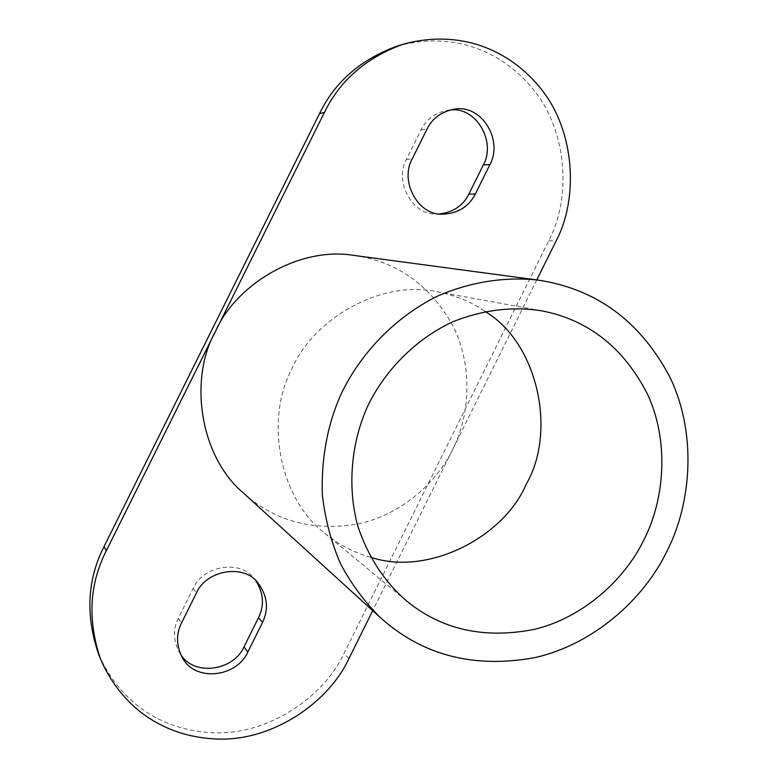 <?xml version="1.0" encoding="UTF-8"?>
<svg xmlns="http://www.w3.org/2000/svg" width="778" height="778" viewBox="0 0 778 778"><rect width="100%" height="100%" fill="white"/><g stroke="black" fill="none" stroke-linecap="round" stroke-linejoin="round"><path stroke-width="0.58" stroke-dasharray="3.89 2.92" d="M243.884 493.408C274.517 520.89 312.027 531.18 356.441 524.275C399.629 515.746 436.254 483.683 452.553 449.703C470.291 415.238 473.17 364.804 452.271 324.698C429.641 284.845 397.111 261.778 354.671 255.515M536.771 279.934L372.701 610.642M397.091 46.135C452.417 30.877 501.966 50.385 533.854 90.102C568.008 132.289 571.003 199.178 548.753 240.723L344.012 653.403C324.543 695.775 270.676 733.722 216.858 732.857C165.977 731.991 121.28 705.821 98.485 653.87M449.859 110.087L446.737 110.447C434.678 113.16 426.14 119.618 421.112 129.829L406.437 159.354C393.785 181.702 412.671 215.632 436.584 213.979L439.619 213.94M180.613 654.201L178.959 651.604C173.231 640.002 173.037 628.848 178.376 618.15L193.119 588.479C202.99 565.363 240.558 559.489 253.998 578.462L255.865 580.777M370.61 557.213C354.019 552.662 338.712 544.658 324.669 533.202C279.156 498.221 265.181 420.353 291.166 370.347C312.367 319.495 380.082 279.419 437.119 291.731C455.286 295.27 471.264 301.845 485.064 311.443M548.753 240.723L555.969 241.229M348.904 658.635L344.012 653.403M178.376 618.15L181.449 623.129M193.119 588.479L196.367 593.118M406.437 159.354L412.194 158.907M421.112 129.829L427.044 129.041M182.033 656.963L178.959 651.604M257.936 582.936L253.998 578.462M452.961 109.435L446.737 110.447M442.653 214.183L436.584 213.979M324.669 533.202L406.349 600.762M437.119 291.731L541.4 310.772"/><path stroke-width="1.17" d="M537.977 280.09L354.671 255.515C299.54 245.945 236.249 284.019 215.467 331.37C188.743 378.536 199.411 456.423 243.884 493.408L380.666 617.888C422.765 655.504 474.191 668.74 534.953 657.595C594.032 644.291 644.184 598.729 666.999 551.116C691.749 502.792 696.971 432.617 669.683 376.688C640.07 321.022 596.162 288.823 537.977 280.09C505.087 276.491 469.747 281.86 436.682 296.535C393.337 318.202 359.835 354.982 341.357 393.512C327.557 424.059 321.217 457.785 322.325 494.691C325.039 518.848 331.097 541.887 340.511 563.797C351.666 584.482 365.047 602.512 380.666 617.888M106.285 550.775C89.295 584.21 87.418 620.397 100.644 659.336L98.485 653.87C85.405 615.369 87.262 579.6 104.038 546.564L106.285 550.775L324.397 112.479L319.573 113.481C334.939 81.855 360.778 59.4 397.091 46.135L402.8 44.336C366.088 57.757 339.947 80.465 324.397 112.479M104.038 546.564L319.573 113.481M644.028 539.621C625.035 579.114 584.074 617.003 535.313 629.149C484.772 639.37 441.778 629.917 406.349 600.762C384.371 581.72 368.198 556.873 357.831 526.2C346.628 485.054 351.909 440.718 367.8 405.97C384.011 372.137 413.984 339.918 452.563 321.868C482.661 309.897 512.274 306.201 541.4 310.772C588.343 319.748 623.791 347.708 647.734 394.65C669.372 441.622 664.548 499.447 644.028 539.621M536.771 279.934L555.969 241.229C578.472 199.207 575.487 131.55 541.011 88.857C508.812 48.674 458.738 28.912 402.8 44.336M412.194 158.907C399.406 181.527 418.476 215.846 442.653 214.183C457.872 213.503 468.764 206.783 475.309 194.023L489.946 164.547C503.658 139.505 480.707 102.793 452.961 109.435C440.766 112.178 432.13 118.713 427.044 129.041L412.194 158.907M439.619 213.94C453.37 212.18 463.134 205.557 468.891 194.062L483.362 164.926C496.413 141.431 475.873 106.139 449.859 110.087M255.865 580.777C263.586 593.099 264.481 605.372 258.539 617.576L244 646.858C233.381 671.142 193.537 676.471 180.613 654.201M100.644 659.336C123.702 711.87 168.894 738.273 220.33 739.1C274.751 739.917 329.201 701.503 348.904 658.635L372.701 610.642M181.449 623.129L196.367 593.118C206.364 569.72 244.35 563.758 257.936 582.936C267.438 595.685 268.964 608.863 262.517 622.488L247.803 652.11C236.356 677.823 194.014 682.16 182.033 656.963C176.246 645.244 176.052 633.963 181.449 623.129M485.064 311.443C538.327 343.186 556.678 432.014 526.288 484.042C504.037 537.151 427.929 576.605 370.61 557.213M244 646.858L247.803 652.11M258.539 617.576L262.517 622.488M483.362 164.926L489.946 164.547M468.891 194.062L475.309 194.023"/></g></svg>

